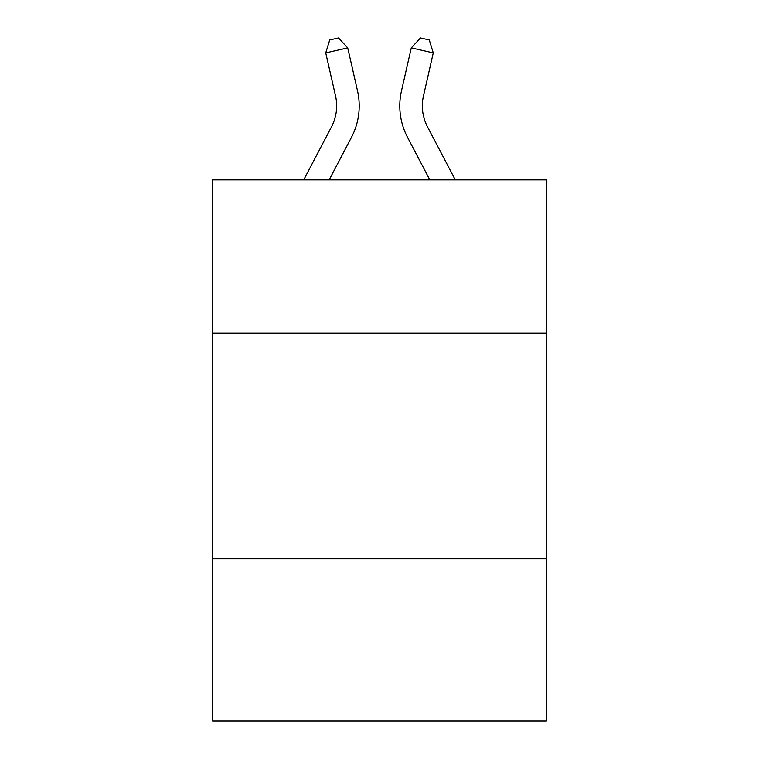 <?xml version="1.0" encoding="UTF-8"?>
<svg xmlns="http://www.w3.org/2000/svg" width="759" height="759" viewBox="0 0 759 759"><rect width="100%" height="100%" fill="white"/><g stroke="black" fill="none" stroke-linecap="round" stroke-linejoin="round"><path stroke-width="1.14" d="M546.366 333.201L546.366 179.864L212.634 179.864L212.634 333.201L546.366 333.201L546.366 721.05L212.634 721.05L212.634 333.201M546.366 558.69L212.634 558.69M303.723 179.864L331.503 126.829A45.104 45.104 -37 0 0 335.525 95.881L325.734 52.893L329.719 39.952L338.514 37.95L347.717 47.883L357.517 90.871A67.646 67.646 131.2 0 1 351.483 137.294L329.178 179.864L351.483 137.294M455.277 179.864L427.497 126.829A45.104 45.104 37 0 1 423.475 95.881L433.266 52.893L411.283 47.883L401.483 90.871A67.646 67.646 -131.2 0 0 407.517 137.294L429.822 179.864L407.517 137.294M331.503 126.829A45.104 45.104 -48.8 0 0 335.525 95.881A45.104 45.104 -48.8 0 1 331.503 126.829A45.104 45.104 -48.8 0 0 335.525 95.881A45.104 45.104 -48.8 0 1 331.503 126.829A45.104 45.104 -48.8 0 0 335.525 95.881A45.104 45.104 -48.8 0 1 331.503 126.829A45.104 45.104 -48.8 0 0 335.525 95.881A45.104 45.104 -48.8 0 1 331.503 126.829A45.104 45.104 -48.8 0 0 335.525 95.881A45.104 45.104 -48.8 0 1 331.503 126.829A45.104 45.104 -48.8 0 0 335.525 95.881A45.104 45.104 -48.8 0 1 331.503 126.829A45.104 45.104 -48.8 0 0 335.525 95.881A45.104 45.104 -48.8 0 1 331.503 126.829A45.104 45.104 -48.8 0 0 335.525 95.881A45.104 45.104 -48.8 0 1 331.503 126.829A45.104 45.104 -48.8 0 0 335.525 95.881A45.104 45.104 -48.8 0 1 331.503 126.829A45.104 45.104 -48.8 0 0 335.525 95.881A45.104 45.104 -48.8 0 1 331.503 126.829A45.104 45.104 -48.8 0 0 335.525 95.881A45.104 45.104 -48.8 0 1 331.503 126.829A45.104 45.104 -48.8 0 0 335.525 95.881A45.104 45.104 -48.8 0 1 331.503 126.829A45.104 45.104 -48.8 0 0 335.525 95.881A45.104 45.104 -48.8 0 1 331.503 126.829A45.104 45.104 -48.8 0 0 335.525 95.881A45.104 45.104 -48.8 0 1 331.503 126.829A45.104 45.104 -48.8 0 0 335.525 95.881A45.104 45.104 -48.8 0 1 331.503 126.829A45.104 45.104 -48.8 0 0 335.525 95.881A45.104 45.104 -48.8 0 1 331.503 126.829A45.104 45.104 -48.8 0 0 335.525 95.881A45.104 45.104 -48.8 0 1 331.503 126.829A45.104 45.104 -48.8 0 0 335.525 95.881A45.104 45.104 -48.8 0 1 331.503 126.829A45.104 45.104 -48.8 0 0 335.525 95.881A45.104 45.104 -48.8 0 1 331.503 126.829A45.104 45.104 -48.8 0 0 335.525 95.881A45.104 45.104 -48.8 0 1 331.503 126.829A45.104 45.104 -48.8 0 0 335.525 95.881A45.104 45.104 -48.8 0 1 331.503 126.829A45.104 45.104 -48.8 0 0 335.525 95.881A45.104 45.104 -48.8 0 1 331.503 126.829A45.104 45.104 -48.8 0 0 335.525 95.881A45.104 45.104 -48.8 0 1 331.503 126.829A45.104 45.104 -48.8 0 0 335.525 95.881A45.104 45.104 -48.8 0 1 331.503 126.829A45.104 45.104 -48.8 0 0 335.525 95.881A45.104 45.104 -48.8 0 1 331.503 126.829A45.104 45.104 -48.8 0 0 335.525 95.881M325.734 52.893L347.717 47.883L357.517 90.871M427.497 126.829A45.104 45.104 48.8 0 1 423.475 95.881A45.104 45.104 48.8 0 0 427.497 126.829A45.104 45.104 48.8 0 1 423.475 95.881A45.104 45.104 48.8 0 0 427.497 126.829A45.104 45.104 48.8 0 1 423.475 95.881A45.104 45.104 48.8 0 0 427.497 126.829A45.104 45.104 48.8 0 1 423.475 95.881A45.104 45.104 48.8 0 0 427.497 126.829A45.104 45.104 48.8 0 1 423.475 95.881A45.104 45.104 48.8 0 0 427.497 126.829A45.104 45.104 48.8 0 1 423.475 95.881A45.104 45.104 48.8 0 0 427.497 126.829A45.104 45.104 48.8 0 1 423.475 95.881A45.104 45.104 48.8 0 0 427.497 126.829A45.104 45.104 48.8 0 1 423.475 95.881A45.104 45.104 48.8 0 0 427.497 126.829A45.104 45.104 48.8 0 1 423.475 95.881A45.104 45.104 48.8 0 0 427.497 126.829A45.104 45.104 48.8 0 1 423.475 95.881A45.104 45.104 48.8 0 0 427.497 126.829A45.104 45.104 48.8 0 1 423.475 95.881A45.104 45.104 48.8 0 0 427.497 126.829A45.104 45.104 48.8 0 1 423.475 95.881A45.104 45.104 48.8 0 0 427.497 126.829A45.104 45.104 48.8 0 1 423.475 95.881A45.104 45.104 48.8 0 0 427.497 126.829A45.104 45.104 48.8 0 1 423.475 95.881A45.104 45.104 48.8 0 0 427.497 126.829A45.104 45.104 48.8 0 1 423.475 95.881A45.104 45.104 48.8 0 0 427.497 126.829A45.104 45.104 48.8 0 1 423.475 95.881A45.104 45.104 48.8 0 0 427.497 126.829A45.104 45.104 48.8 0 1 423.475 95.881A45.104 45.104 48.8 0 0 427.497 126.829A45.104 45.104 48.8 0 1 423.475 95.881A45.104 45.104 48.8 0 0 427.497 126.829A45.104 45.104 48.8 0 1 423.475 95.881A45.104 45.104 48.8 0 0 427.497 126.829A45.104 45.104 48.8 0 1 423.475 95.881A45.104 45.104 48.8 0 0 427.497 126.829A45.104 45.104 48.8 0 1 423.475 95.881A45.104 45.104 48.8 0 0 427.497 126.829A45.104 45.104 48.8 0 1 423.475 95.881A45.104 45.104 48.8 0 0 427.497 126.829A45.104 45.104 48.8 0 1 423.475 95.881A45.104 45.104 48.8 0 0 427.497 126.829A45.104 45.104 48.8 0 1 423.475 95.881A45.104 45.104 48.8 0 0 427.497 126.829A45.104 45.104 48.8 0 1 423.475 95.881A45.104 45.104 48.8 0 0 427.497 126.829A45.104 45.104 48.8 0 1 423.475 95.881M433.266 52.893L429.281 39.952L420.486 37.95L411.283 47.883L401.483 90.871"/></g></svg>
